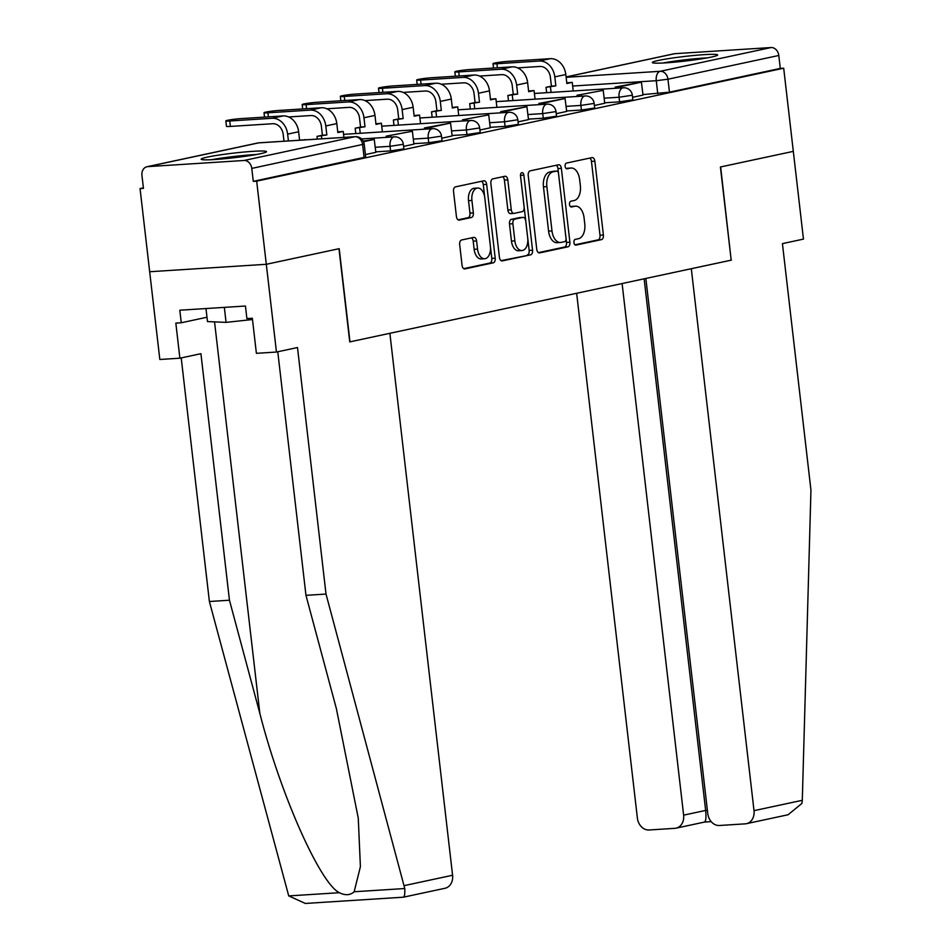 <?xml version="1.0" encoding="UTF-8"?>
<svg xmlns="http://www.w3.org/2000/svg" width="951" height="951" viewBox="0 0 951 951"><rect width="100%" height="100%" fill="white"/><g stroke="black" fill="none" stroke-linecap="round" stroke-linejoin="round"><path stroke-width="1.43" d="M573.94 242.6A2.901 1.712 86.4 0 0 575.807 245.132A2.901 1.712 86.4 0 0 575.961 245.108L601.472 239.64A4.137 2.437 86.4 0 0 603.398 235.028L594.862 161.194A4.137 2.437 86.4 0 0 592.2 157.581A4.137 2.437 86.4 0 0 591.986 157.616L566.463 163.085A2.901 1.712 86.4 0 0 565.12 166.306A2.901 1.712 86.4 0 0 566.986 168.838A2.901 1.712 86.4 0 0 567.129 168.826L570.434 168.113A13.243 7.798 86.4 0 1 571.111 168.018A13.243 7.798 86.4 0 1 579.635 179.596L580.348 185.742A13.243 7.798 86.4 0 1 574.178 200.518L570.885 201.22A2.901 1.712 86.4 0 0 569.53 204.453A2.901 1.712 86.4 0 0 571.396 206.985A2.901 1.712 86.4 0 0 571.551 206.961L574.844 206.26A13.243 7.798 86.4 0 1 575.521 206.165A13.243 7.798 86.4 0 1 584.057 217.731L584.758 223.889A13.243 7.798 86.4 0 1 578.6 238.653L575.296 239.367A2.901 1.712 86.4 0 0 573.94 242.6M711.514 57.048A32.893 2.318 -6.6 0 0 717.66 54.968A32.893 2.318 -6.6 0 0 694.884 55.384A32.893 2.318 -6.6 0 0 658.472 60.436A32.893 2.318 -6.6 0 0 652.315 62.528A32.893 2.318 -6.6 0 0 675.091 62.112A32.893 2.318 -6.6 0 0 711.514 57.048M260.348 153.741A32.893 2.318 -6.6 0 0 266.494 151.649A32.893 2.318 -6.6 0 0 243.718 152.065A32.893 2.318 -6.6 0 0 207.306 157.117A32.893 2.318 -6.6 0 0 201.148 159.209A32.893 2.318 -6.6 0 0 223.925 158.793A32.893 2.318 -6.6 0 0 260.348 153.741M461.604 239.985A4.137 2.437 86.4 0 0 459.678 244.597L462.067 265.305A4.137 2.437 86.4 0 0 464.73 268.931A4.137 2.437 86.4 0 0 464.944 268.895L493.284 262.821A4.137 2.437 86.4 0 0 495.209 258.208L486.674 184.387A4.137 2.437 86.4 0 0 484 180.761A4.137 2.437 86.4 0 0 483.797 180.797L455.458 186.871A4.137 2.437 86.4 0 0 453.532 191.484L456.421 216.507A4.137 2.437 86.4 0 0 459.083 220.121A4.137 2.437 86.4 0 0 459.297 220.085L471.423 217.494A4.137 2.437 86.4 0 0 473.348 212.869L471.922 200.471A11.067 6.526 86.4 0 1 477.64 188.036A11.067 6.526 86.4 0 1 484.772 197.713L490.395 246.321A11.067 6.526 86.4 0 1 484.665 258.743A11.067 6.526 86.4 0 1 477.545 249.067L476.606 240.972A4.137 2.437 86.4 0 0 473.943 237.358A4.137 2.437 86.4 0 0 473.729 237.381L461.604 239.985M645.848 278.453L707.77 813.604A12.648 10.188 -102.1 0 0 719.42 825.492L745.263 823.839A12.648 10.188 -102.1 0 0 746.452 823.673A12.648 10.188 -102.1 0 0 754.012 810.656L802.299 800.302L810.953 490.145L782.423 243.622L803.464 239.105L793.312 151.364L720.406 166.984L731.188 260.17L349.992 341.849L339.21 248.675L266.304 264.295L256.675 181.142L783.695 68.21L780.295 68.424L778.798 55.479L667.959 79.218L656.261 80.704L572.657 86.042M731.176 260.134L720.644 166.936L793.312 151.364L783.695 68.21M536.756 249.305A4.137 2.437 86.4 0 0 539.419 252.918A4.137 2.437 86.4 0 0 539.633 252.895L567.973 246.82A4.137 2.437 86.4 0 0 569.899 242.208L561.363 168.375A4.137 2.437 86.4 0 0 558.689 164.761A4.137 2.437 86.4 0 0 558.487 164.785L530.147 170.859A4.137 2.437 86.4 0 0 528.221 175.483L536.756 249.305M530.634 254.82L502.294 260.895A4.137 2.437 86.4 0 1 502.08 260.919A4.137 2.437 86.4 0 1 499.418 257.305L490.871 183.484A4.137 2.437 86.4 0 1 492.796 178.871L504.933 176.268A4.137 2.437 86.4 0 1 505.136 176.232A4.137 2.437 86.4 0 1 507.798 179.858L511.269 209.791A4.137 2.437 86.4 0 0 513.932 213.404A4.137 2.437 86.4 0 0 514.146 213.381L522.194 211.657A4.137 2.437 86.4 0 0 524.12 207.045L520.506 175.876A2.901 1.712 86.4 0 1 522.004 172.618A2.901 1.712 86.4 0 1 523.87 175.15L532.56 250.208A4.137 2.437 86.4 0 1 530.634 254.82L501.082 260.645M403.093 897.162C404.46 897.197 405.019 894.32 404.769 888.531L326.015 594.066L297.497 347.531L276.456 352.048L266.304 264.295L149.676 271.736L140.047 188.583L143.399 187.87M256.675 181.142L253.275 181.356L251.777 168.41A8.428 6.788 -102.1 0 0 244.015 160.481L147.785 166.627A8.428 6.788 -102.1 0 0 146.989 166.734A8.428 6.788 -102.1 0 0 141.949 175.412L143.446 188.369L140.047 188.583M780.295 68.424L669.456 92.176L642.84 94.613M566.083 76.924L673.997 53.803A8.428 6.788 77.9 0 1 674.794 53.684L771.023 47.55A8.428 6.788 77.9 0 1 778.798 55.479M594.411 105.502L604.729 103.267M556.24 113.68L566.689 111.433L565.06 98.512L543.294 103.172L543.425 104.372M518.069 121.859L528.518 119.612L526.902 106.69L505.124 111.35L505.254 112.551M479.91 130.037L490.229 127.803M441.74 138.216L452.177 135.969L450.56 123.048L428.782 127.719L428.925 128.908M403.569 146.395L413.887 144.16M365.398 154.573L375.847 152.338L374.23 139.405L363.532 141.699M390.588 150.912L390.053 146.311L403.331 144.302L403.854 148.891L390.588 150.912L375.669 151.863M428.758 142.733L428.223 138.133L441.49 136.124L442.025 140.712L428.758 142.733L413.84 143.684M466.929 134.555L466.394 129.954L479.661 127.945L480.196 132.534L466.929 134.555L451.998 135.506M505.088 126.376L504.565 121.776L517.831 119.767L518.366 124.355L505.088 126.376L490.169 127.327M543.259 118.197L542.724 113.597L556.002 111.588L556.525 116.177L543.259 118.197L528.34 119.148M581.43 110.019L580.895 105.418L594.161 103.409L594.696 107.998L581.43 110.019L566.511 110.97M619.6 101.84L619.065 97.24L632.332 95.219L632.867 99.819L619.6 101.84L604.67 102.791M349.992 341.849L389.874 333.302L452.581 875.253A12.648 10.188 77.9 0 1 445.032 888.27L403.331 897.197L305.33 903.45L288.735 895.925L339.341 892.704C345.344 895.616 350.277 895.307 354.152 891.753L360.405 866.658L358.265 818.157L336.369 708.614L305.96 595.338L277.775 351.763M632.581 97.311L643.019 95.076L641.402 82.155L619.624 86.814L619.767 88.015M253.275 181.356L365.695 157.07L364.197 144.124L251.777 168.41M575.521 206.165L572.122 206.379A13.243 7.798 86.4 0 0 571.444 206.474L574.844 206.26M570.541 206.664L571.444 206.474M571.111 168.018L567.711 168.232A13.243 7.798 86.4 0 0 567.034 168.327L570.434 168.113M566.13 168.529L567.034 168.327M574.951 244.811L598.072 239.854A4.137 2.437 86.4 0 0 599.998 235.242L591.463 161.42A4.137 2.437 86.4 0 0 589.786 158.08M538.432 252.633L564.573 247.034A4.137 2.437 86.4 0 0 566.499 242.422L557.964 168.589A4.137 2.437 86.4 0 0 556.287 165.26M564.668 241.649A2.901 1.712 86.4 0 0 566.011 238.416L558.522 173.605A2.901 1.712 86.4 0 0 556.656 171.073A2.901 1.712 86.4 0 0 556.501 171.097L553.018 171.846A13.243 7.798 86.4 0 0 546.861 186.622L551.984 230.915A13.243 7.798 86.4 0 0 560.508 242.481A13.243 7.798 86.4 0 0 561.185 242.386L564.668 241.649M553.399 171.299A2.901 1.712 86.4 0 0 553.256 171.299A2.901 1.712 86.4 0 0 553.102 171.311L556.501 171.097M560.508 242.481L557.108 242.695A13.243 7.798 86.4 0 1 548.584 231.129L543.461 186.836A13.243 7.798 86.4 0 1 549.619 172.06L553.102 171.311M513.718 213.404L510.746 213.595A4.137 2.437 86.4 0 1 510.532 213.63A4.137 2.437 86.4 0 1 507.87 210.016L504.399 180.072A4.137 2.437 86.4 0 0 502.734 176.731M520.482 175.424L529.16 250.422L532.56 250.208M514.86 240.865A11.067 6.526 86.4 0 0 521.992 250.541A11.067 6.526 86.4 0 0 527.71 238.107L525.725 220.989A4.137 2.437 86.4 0 0 523.062 217.375A4.137 2.437 86.4 0 0 522.848 217.399L514.812 219.122A4.137 2.437 86.4 0 0 512.886 223.735L514.86 240.865L511.46 241.079A11.067 6.526 86.4 0 0 518.592 250.755L521.992 250.541M519.876 217.589A4.137 2.437 86.4 0 0 519.662 217.589A4.137 2.437 86.4 0 0 519.448 217.613L522.848 217.399M511.46 241.079L509.486 223.96A4.137 2.437 86.4 0 1 511.412 219.336L519.448 217.613M527.234 255.034A4.137 2.437 86.4 0 0 529.16 250.422M484.665 258.743L481.265 258.957A11.067 6.526 86.4 0 1 474.145 249.293L473.206 241.185A4.137 2.437 86.4 0 0 471.53 237.857M477.64 188.036L474.24 188.262A11.067 6.526 86.4 0 0 468.522 200.685L471.922 200.471M458.097 219.836L468.023 217.708A4.137 2.437 86.4 0 0 469.949 213.095L468.522 200.685M463.743 268.646L489.884 263.047A4.137 2.437 86.4 0 0 491.81 258.422L483.274 184.601A4.137 2.437 86.4 0 0 481.598 181.261M566.772 82.856L572.229 82.357L566.855 83.51L565.809 74.523A16.868 13.576 77.9 0 0 550.272 58.677L507.941 61.375A9.486 0.666 -6.6 0 0 498.11 62.457A9.486 0.666 -6.6 0 0 493.01 63.646A9.486 0.666 -6.6 0 0 496.933 63.741L539.265 61.03A16.868 13.576 77.9 0 1 554.802 76.888L555.836 85.863L551.425 86.149L550.379 77.162A11.388 9.165 -102.1 0 0 539.895 66.463L517.665 67.89M546.659 92.675L546.04 87.302L555.836 85.863M546.04 87.302L551.425 86.149M615.345 88.288L615.202 87.1L641.402 82.155M615.202 87.1L619.624 86.814M572.229 82.357L573.227 90.975M550.463 87.017L551.081 92.39M802.299 800.302L801.919 803.417L788.07 814.757L746.452 823.673M576.651 293.277L637.384 818.098A12.648 10.188 -102.1 0 0 649.034 829.985L674.877 828.333A12.648 10.188 -102.1 0 0 676.078 828.166A12.648 10.188 -102.1 0 0 683.626 815.15L705.642 810.43C706.331 817.931 705.868 821.795 704.227 822.044M622.109 283.541L683.626 815.15M731.426 260.11L691.306 268.705L754.012 810.656M644.136 278.821L705.642 810.43L707.389 810.311M676.078 828.166L704.477 822.068M276.456 352.048L256.39 353.32L252.336 318.228L246.891 318.573L245.441 306.032L179.81 310.216L181.261 322.758L175.828 323.102L179.882 358.206L200.923 353.689L229.453 600.224L209.386 601.507L288.735 895.925M229.453 600.224L259.861 713.488C280.402 794.014 319.952 883.182 339.341 892.704M179.882 358.206L159.827 359.478L149.676 271.736L266.304 264.295L338.972 248.722L349.742 341.908M209.386 601.507L181.213 357.921M326.015 594.066L305.96 595.338M181.261 322.758L206.985 317.242M666.175 62.814A28.459 2.009 173.4 0 1 701.886 58.546A28.459 2.009 173.4 0 1 704.239 58.415M707.485 57.845A32.679 2.306 -6.6 0 0 704.334 58.023A32.679 2.306 -6.6 0 0 662.883 63.004M215.009 159.495A28.459 2.009 173.4 0 1 250.731 155.227A28.459 2.009 173.4 0 1 253.073 155.096M256.318 154.526A32.679 2.306 -6.6 0 0 253.168 154.704A32.679 2.306 -6.6 0 0 211.716 159.685M205.975 308.552L207.484 321.569L226.065 322.377L252.479 319.524M224.341 307.387L226.065 322.377M528.601 91.034L534.07 90.535L528.685 91.688L527.639 82.701A16.868 13.576 77.9 0 0 512.114 66.855L469.77 69.554A9.486 0.666 -6.6 0 0 459.939 70.636A9.486 0.666 -6.6 0 0 454.84 71.824A9.486 0.666 -6.6 0 0 458.762 71.919L501.094 69.221A16.868 13.576 77.9 0 1 516.631 85.067L517.677 94.042L513.255 94.327L512.209 85.34A11.388 9.165 -102.1 0 0 501.724 74.642L479.494 76.068M508.488 100.854L507.87 95.48L517.677 94.042M507.87 95.48L513.255 94.327M577.174 96.467L577.043 95.278L603.231 90.333L604.729 103.279M581.453 94.993L581.596 96.194M577.043 95.278L603.231 90.333M534.07 90.535L535.068 99.154M512.292 95.195L512.91 100.568M490.443 99.213L495.899 98.714L490.514 99.867L489.48 90.88A16.868 13.576 77.9 0 0 473.943 75.034L431.611 77.732A9.486 0.666 -6.6 0 0 421.769 78.814A9.486 0.666 -6.6 0 0 416.681 80.003A9.486 0.666 -6.6 0 0 420.592 80.098L462.935 77.4A16.868 13.576 77.9 0 1 478.46 93.246L479.506 102.221L475.084 102.506L474.05 93.519A11.388 9.165 -102.1 0 0 463.553 82.832L441.335 84.247M470.317 109.032L469.699 103.659L479.506 102.221M469.699 103.659L475.084 102.506M539.003 104.646L538.872 103.457L565.06 98.512M538.872 103.457L543.294 103.172M495.899 98.714L496.897 107.332M474.121 103.374L474.739 108.747M452.272 107.392L457.728 106.892L452.343 108.045L451.309 99.059A16.868 13.576 77.9 0 0 435.772 83.212L393.441 85.911A9.486 0.666 -6.6 0 0 383.598 86.993A9.486 0.666 -6.6 0 0 378.51 88.181A9.486 0.666 -6.6 0 0 382.433 88.277L424.764 85.578A16.868 13.576 77.9 0 1 440.301 101.424L441.335 110.399L436.913 110.685L435.879 101.698A11.388 9.165 -102.1 0 0 425.394 91.011L403.165 92.425M432.158 117.211L431.528 111.838L441.335 110.399M431.528 111.838L436.913 110.685M500.844 112.824L500.701 111.636L526.902 106.69M500.701 111.636L505.124 111.35M457.728 106.892L458.727 115.511M435.95 111.552L436.58 116.925M414.101 115.57L419.557 115.071L414.172 116.224L413.138 107.237A16.868 13.576 77.9 0 0 397.601 91.391L355.27 94.09A9.486 0.666 -6.6 0 0 345.439 95.171A9.486 0.666 -6.6 0 0 340.339 96.36A9.486 0.666 -6.6 0 0 344.262 96.455L386.593 93.757A16.868 13.576 77.9 0 1 402.13 109.603L403.165 118.578L398.742 118.863L397.708 109.876A11.388 9.165 -102.1 0 0 387.223 99.189L364.994 100.604M393.987 125.389L393.369 120.016L403.165 118.578M393.369 120.016L398.742 118.863M462.673 121.015L462.531 119.814L488.731 114.869L490.229 127.826M466.953 119.529L467.096 120.729M462.531 119.814L488.731 114.869M419.557 115.071L420.556 123.689M397.791 119.731L398.41 125.104M375.93 123.749L381.399 123.25L376.014 124.403L374.967 115.416A16.868 13.576 77.9 0 0 359.43 99.57L317.099 102.268A9.486 0.666 -6.6 0 0 307.268 103.35A9.486 0.666 -6.6 0 0 302.168 104.539A9.486 0.666 -6.6 0 0 306.091 104.634L348.423 101.935A16.868 13.576 77.9 0 1 363.96 117.781L365.006 126.756L360.584 127.042L359.537 118.055A11.388 9.165 -102.1 0 0 349.053 107.368L326.823 108.783M355.817 133.568L355.199 128.195L365.006 126.756M355.199 128.195L360.584 127.042M424.503 129.193L424.36 127.993L450.56 123.048M424.36 127.993L428.782 127.719M381.399 123.25L382.385 131.868M359.621 127.909L360.239 133.283M337.771 131.927L343.228 131.428L337.843 132.581L336.809 123.594A16.868 13.576 77.9 0 0 321.272 107.748L278.94 110.447A9.486 0.666 -6.6 0 0 269.097 111.529A9.486 0.666 -6.6 0 0 264.009 112.717A9.486 0.666 -6.6 0 0 267.92 112.812L310.264 110.114A16.868 13.576 77.9 0 1 325.789 125.96L326.835 134.947L322.413 135.22L321.379 126.233A11.388 9.165 -102.1 0 0 310.882 115.546L288.664 116.961M317.349 139.096L317.028 136.373L326.835 134.947M317.028 136.373L322.413 135.22M386.332 137.372L386.201 136.171L412.389 131.226L413.887 144.183M390.623 135.898L390.754 137.087M386.201 136.171L412.389 131.226M343.228 131.428L343.917 137.396M321.45 136.1L321.759 138.81M283.992 141.224L283.208 134.424A11.388 9.165 -102.1 0 0 272.723 123.725L230.392 126.424A9.486 0.666 173.4 0 1 226.469 126.328L225.839 120.896A9.486 0.666 -6.6 0 0 229.762 120.991L272.093 118.293A16.868 13.576 77.9 0 1 287.63 134.139L288.415 140.938M299.613 140.225L298.638 131.773A16.868 13.576 77.9 0 0 283.101 115.927L240.769 118.625A9.486 0.666 -6.6 0 0 230.927 119.707A9.486 0.666 -6.6 0 0 225.839 120.896M299.601 140.106L305.093 139.88M363.246 141.093L374.23 139.405M303.262 139.987L305.057 139.607M244.015 160.481L354.842 136.73L258.624 142.876L147.785 166.627M657.759 93.662L656.261 80.704A8.428 4.969 86.4 0 1 660.196 71.301L771.023 47.55M566.13 77.304L660.196 71.301A8.428 6.788 77.9 0 1 667.959 79.218L669.456 92.176M674.794 53.684L566.095 76.983M403.331 144.302A8.428 8.428 0 0 0 394.415 136.849A8.428 4.969 -93.6 0 0 393.987 136.908A8.428 4.969 -93.6 0 0 390.053 146.311L375.134 147.274M441.49 136.124A8.428 8.428 0 0 0 432.586 128.67A8.428 4.969 -93.6 0 0 432.146 128.73A8.428 4.969 -93.6 0 0 428.223 138.133L413.305 139.084M479.661 127.945A8.428 8.428 0 0 0 470.745 120.492A8.428 4.969 -93.6 0 0 470.317 120.551A8.428 4.969 -93.6 0 0 466.394 129.954L451.475 130.905M517.831 119.767A8.428 8.428 0 0 0 508.916 112.313A8.428 4.969 -93.6 0 0 508.488 112.373A8.428 4.969 -93.6 0 0 504.565 121.776L489.634 122.727M556.002 111.588A8.428 8.428 0 0 0 547.087 104.134A8.428 4.969 -93.6 0 0 546.659 104.194A8.428 4.969 -93.6 0 0 542.724 113.597L527.805 114.548M594.161 103.409A8.428 8.428 0 0 0 585.257 95.956A8.428 4.969 -93.6 0 0 584.817 96.015A8.428 4.969 -93.6 0 0 580.895 105.418L565.976 106.369M632.332 95.219A8.428 8.428 0 0 0 623.416 87.777A8.428 4.969 -93.6 0 0 622.988 87.837A8.428 4.969 -93.6 0 0 619.065 97.24L604.147 98.191M364.114 157.604L362.616 144.659A8.428 6.788 77.9 0 0 354.842 136.73A8.428 4.969 -93.6 0 1 355.282 136.671L259.052 142.816A8.428 4.969 -93.6 0 1 259.48 142.816M257.816 142.983A8.428 6.788 -102.1 0 1 258.624 142.876A8.428 4.969 -93.6 0 1 259.052 142.816A8.428 8.428 0 0 0 257.816 142.983L146.989 166.734M591.463 161.42L594.862 161.194M599.998 235.242L603.398 235.028M598.072 239.854L601.472 239.64M557.964 168.589L561.363 168.375M566.499 242.422L569.899 242.208M564.573 247.034L567.973 246.82M549.619 172.06L553.018 171.846M543.461 186.836L546.861 186.622M548.584 231.129L551.984 230.915M504.399 180.072L507.798 179.858M507.87 210.016L511.269 209.791M520.482 175.364L523.87 175.15M511.412 219.336L514.812 219.122M509.486 223.96L512.886 223.735M473.206 241.185L476.606 240.972M474.145 249.293L477.545 249.067M469.949 213.095L473.348 212.869M468.023 217.708L471.423 217.494M483.274 184.601L486.674 184.387M491.81 258.422L495.209 258.208M489.884 263.047L493.284 262.821M496.933 63.741L497.397 67.794M565.809 74.523L554.802 76.888M550.272 58.677L539.265 61.03M354.152 891.753L404.769 888.531M404.282 885.607L452.581 875.253M214.546 321.878L259.861 713.488M458.762 71.919L459.238 75.973M527.639 82.701L516.631 85.067M512.114 66.855L501.094 69.221M420.592 80.098L421.067 84.152M489.48 90.88L478.46 93.246M473.943 75.034L462.935 77.4M382.433 88.277L382.896 92.33M451.309 99.059L440.301 101.424M435.772 83.212L424.764 85.578M344.262 96.455L344.726 100.509M413.138 107.237L402.13 109.603M397.601 91.391L386.593 93.757M306.091 104.634L306.567 108.687M374.967 115.416L363.96 117.781M359.43 99.57L348.423 101.935M267.92 112.812L268.396 116.866M336.809 123.594L325.789 125.96M321.272 107.748L310.264 110.114M229.762 120.991L230.392 126.424M298.638 131.773L287.63 134.139M283.101 115.927L272.093 118.293M534.403 93.46L623.416 87.777M496.232 101.638L585.257 95.956M458.061 109.817L547.087 104.134M419.902 117.995L508.916 112.313M381.731 126.174L470.745 120.492M343.561 134.353L432.586 128.67M361.594 138.941L394.415 136.849M364.197 144.124A8.428 8.428 0 0 0 355.282 136.671M553.256 171.299L556.656 171.073M510.532 213.63L513.932 213.404M519.662 217.589L523.062 217.375M493.521 68.044L493.01 63.646M711.193 821.64L704.525 822.068M455.351 76.223L454.84 71.824M417.18 84.401L416.681 80.003M379.021 92.58L378.51 88.181M340.85 100.758L340.339 96.36M302.68 108.937L302.168 104.539M264.509 117.116L264.009 112.717"/></g></svg>

